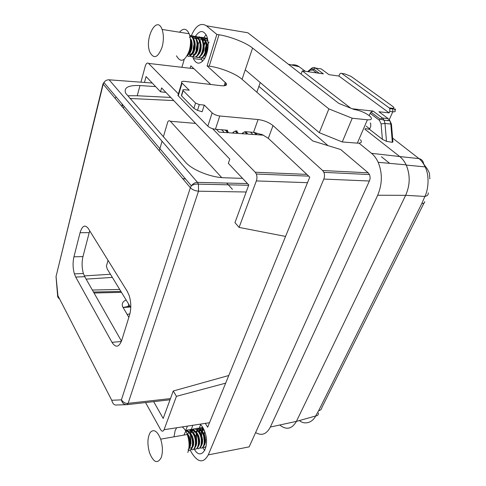 <?xml version="1.0" encoding="UTF-8"?>
<svg xmlns="http://www.w3.org/2000/svg" width="486" height="486" viewBox="0 0 486 486"><rect width="100%" height="100%" fill="white"/><g stroke="black" fill="none" stroke-linecap="round" stroke-linejoin="round"><path stroke-width="0.73" d="M204.618 430.973L204.175 436.009M204.454 438.317L205.068 440.875L204.381 440.996M202.225 430.043L201.332 436.841M201.587 438.864L202.194 441.397M202.692 427.328C200.985 427.625 199.746 429.065 198.968 431.641M198.416 435.365L199.315 441.926M202.802 447.175C204.12 447.831 205.244 447.448 206.167 446.02M204.223 445.285C205.991 442.746 205.979 439.016 204.199 434.095L202.364 431.185L203.658 429.727C200.299 426.58 197.766 427.407 196.052 432.224M195.815 439.994L196.417 442.46M199.868 447.715C203.731 450.182 206.076 440.832 202.82 433.67L200.748 430.256C198.859 428.202 197.061 427.777 195.348 428.974M192.65 436.89L193.501 442.995M196.927 448.256C200.773 450.771 203.124 441.385 199.868 434.192L197.82 430.784C194.418 427.54 191.873 428.409 190.178 433.397M189.965 441.063L190.579 443.53M193.969 448.803C197.808 451.354 200.159 441.944 196.903 434.721L194.88 431.319C193.076 429.296 191.332 428.81 189.655 429.855M190.992 449.35C194.819 451.95 197.176 442.509 193.926 435.243L191.921 431.854C188.544 428.549 186.004 429.393 184.303 434.387M188.009 449.896C191.824 452.545 194.181 443.068 190.931 435.772L188.951 432.394L185.312 430.329M188.89 448.22C189.911 444.733 189.595 440.759 187.924 436.307L188.368 436.228L189.613 440.523C190.214 444.447 189.911 447.436 188.696 449.477M186.922 433.536L188.368 436.228M185.294 430.304C187.62 430.055 189.643 431.847 191.375 435.699L192.626 440.012C193.349 446.033 192.42 449.422 189.826 450.188M185.968 431.483C188.793 428.391 191.593 429.618 194.364 435.17L195.621 439.496C196.338 445.486 195.402 448.864 192.802 449.623M189.886 429.928C192.584 428.312 195.068 429.885 197.34 434.642L198.61 438.986C199.315 444.945 198.367 448.305 195.767 449.064M191.004 443.451L190.403 434.247M190.476 433.883C192.985 427.066 196.259 427.145 200.305 434.12L201.575 438.481C202.273 444.404 201.319 447.746 198.713 448.511M196.97 428.312C199.363 427.947 201.459 429.709 203.251 433.597L204.527 437.977C205.22 443.87 204.26 447.199 201.647 447.958M196.702 441.926L196.253 433.075M196.344 432.674C197.875 427.613 200.354 426.495 203.774 429.314M199.673 441.64L198.835 436.507M202.255 441.391L202.619 441.324C201.562 437.856 201.429 434.502 202.212 431.252M174.018 436.817L175.173 430.438L176.679 427.759M182.171 426.915C184.212 428.275 185.913 430.796 187.286 434.49C189.461 441.203 189.649 447.217 187.839 452.521M161.224 457.587C157.519 464.13 153.643 462.611 149.597 453.031C147.143 444.289 147.404 437.37 150.368 432.273C153.965 428.822 157.397 431.118 160.672 439.156C162.78 446.039 162.962 452.187 161.224 457.587M184.121 434.381L184.486 434.982M201.982 431.829L201.374 437.078M203.895 429.575C201.733 428.616 200.111 429.6 199.035 432.516M198.482 435.535L198.877 441.343M202.364 431.185L200.329 429.806M196.459 432.188L195.803 439.952L196.247 441.823L195.463 441.962M201.271 445.856C203.051 443.329 203.051 439.581 201.265 434.612L199.448 431.714L197.377 430.31M192.893 440.504L193.331 442.351L192.906 442.43M198.306 446.427C200.098 443.912 200.104 440.152 198.312 435.14L196.514 432.242C193.938 429.818 191.897 430.317 190.397 433.749M189.716 437.588L190.397 442.892L189.583 443.038M195.323 447.005C197.134 444.502 197.14 440.723 195.348 435.663L193.568 432.777L191.423 431.313M191.782 447.964C194.108 445.96 194.309 442.035 192.371 436.191L190.603 433.305L191.915 431.847M188.775 448.535C191.113 446.549 191.314 442.612 189.376 436.726L187.626 433.846L188.945 432.388M188.544 436.871L189.637 440.559C190.105 443.493 189.929 445.802 189.109 447.478M192.371 436.191L191.545 436.337L192.644 440.043C193.215 446.033 192.128 448.681 189.382 447.983M188.75 431.623C190.895 430.827 192.821 432.224 194.528 435.808L195.633 439.526C196.083 442.357 195.913 444.611 195.129 446.276M191.399 431.289C193.635 430.165 195.664 431.495 197.498 435.28L198.61 439.016C199.047 441.798 198.883 444.022 198.112 445.674M200.451 434.757L201.569 438.5L201.089 445.079M197.31 430.244C199.546 429.174 201.569 430.505 203.391 434.235L204.515 437.995L204.047 444.483M200.244 429.727C201.569 428.968 202.954 429.296 204.387 430.724M200.597 434.855C200.827 432.406 201.532 430.632 202.711 429.539M204.126 440.383L203.47 434.405M207.467 38.169C205.651 37.981 203.98 39.074 202.462 41.45M201.86 57.518C202.85 58.454 203.95 58.527 205.153 57.725M207.972 40.739L206.088 38.4C203.938 36.972 201.83 37.714 199.758 40.624M199.485 41.043L197.431 46.431M198.895 57.093C202.869 61.734 208.64 47.683 204.843 40.253L203.118 37.944L200.001 37.379M195.919 56.662C199.874 61.351 205.639 47.245 201.848 39.785L200.141 37.483L197.006 36.912M192.091 43.357L191.083 50.38M192.93 56.23C196.854 60.969 202.626 46.808 198.835 39.317L197.146 37.021L193.993 36.444M190.123 55.987C194.09 60.161 199.497 46.158 195.803 38.844L194.133 36.553L191.198 35.897M187.238 55.671C191.205 59.486 196.393 45.587 192.76 38.37L191.107 36.086M187.79 54.614C190.518 51.066 191.411 46.273 190.476 40.229M190.287 38.285L191.138 41.407C191.684 48.053 190.433 52.719 187.389 55.392M189.71 35.381C191.138 35.521 192.304 36.541 193.209 38.443L194.2 41.899C195.627 49.979 190.652 59.061 187.487 55.562M189.437 37.373C192.134 34.949 194.406 35.466 196.247 38.916L197.249 42.391C198.829 51.395 192.632 60.665 189.747 55.021M192.474 37.811C195.172 35.429 197.438 35.958 199.278 39.384L200.281 42.877C201.483 49.833 197.796 58.162 194.582 57.032M191.508 49.754L192.17 44.651M198.786 36.808C200.22 36.96 201.386 37.981 202.285 39.852L203.294 43.363C204.485 50.295 200.785 58.575 197.565 57.451M194.479 50.429L195.208 44.827M198.507 38.68C201.198 36.389 203.458 36.936 205.28 40.32L206.295 43.843C207.473 50.751 203.768 58.982 200.536 57.864M197.431 51.079L198.227 45.034M201.496 39.117C203.762 37.143 205.791 37.307 207.589 39.609M200.378 51.704L201.228 45.265M202.601 42.003C204.035 39.524 205.663 38.26 207.473 38.2M203.306 52.306C203.184 48.685 203.95 45.35 205.621 42.3M206.228 52.895C206.064 49.536 206.72 46.352 208.196 43.357M179.528 32.216C183.344 27.823 186.557 28.334 189.169 33.747C190.925 38.752 190.949 44.439 189.242 50.811C184.929 61.412 180.664 63.077 176.448 55.811M162.166 46.893C158.023 57.767 153.91 59.505 149.84 52.111C144.227 38.631 156.765 14.513 162.081 29.439C163.776 34.542 163.806 40.362 162.166 46.893M209.047 42.094L206.495 46.832M206.429 47.075L205.876 52.403M205.596 42.252C203.901 44.609 203.008 47.464 202.917 50.799M203.197 56.358C206.337 56.103 208.688 46.601 206.192 41.851L204.649 39.882L201.757 39.603M200.888 55.69C204.229 52.433 205.001 47.664 203.203 41.395L201.678 39.427M197.875 55.283C201.222 52.038 202 47.257 200.208 40.927L198.689 38.971L196.077 38.564M192.11 43.54L191.12 50.009M194.85 54.875C198.203 51.644 198.987 46.844 197.188 40.466L195.688 38.509L193.045 38.108M191.812 54.462C194.686 53.253 196.435 44.42 194.157 39.998L193.762 39.937M187.954 54.268C191.095 54.535 193.689 44.524 191.113 39.53L190.706 39.463M190.439 39.779L191.144 42.391C191.593 47.81 190.603 51.607 188.167 53.782M193.319 39.87L194.2 42.877C195.396 49.706 191.156 57.117 188.665 53.849M196.374 40.368L197.237 43.357C197.687 47.968 196.915 51.534 194.91 54.049M195.554 38.345C197.116 38.03 198.391 38.844 199.375 40.8L200.262 43.837C200.706 48.387 199.934 51.923 197.948 54.438M193.598 52.5C192.978 49.833 193.215 46.917 194.309 43.758M202.449 41.419L203.27 44.311C203.707 48.807 202.941 52.312 200.979 54.821M196.587 52.992C195.931 50.271 196.174 47.294 197.328 44.068M201.581 39.263C203.13 38.983 204.393 39.803 205.365 41.729L206.192 41.857M205.469 41.948L206.264 44.785C206.696 49.226 205.936 52.695 203.986 55.21M204.576 39.718L207.729 41.158M203.051 45.411L205.28 41.553M205.457 54.444C204.697 51.571 204.977 48.43 206.295 45.028M205.305 423.367L207.674 427.212L309.77 177.123L268.321 138.34L262.622 134.816L253.534 132.338L245.418 131.682L243.121 132.617L241.992 133.699M253.534 132.338L258.096 119.538C264.013 120.358 268.983 122.375 273.017 125.582L322.643 170.525L368.194 172.822L369.457 174.559C370.314 176.661 370.289 178.805 369.384 181.005L323.816 179.073C324.697 176.776 324.715 174.529 323.876 172.342L322.643 170.525M360.424 139.682C362.356 142.131 361.323 143.285 357.332 143.139L342.259 141.955L319.302 132.69L245.254 69.838L242.064 79.321C235.783 73.708 220.498 67.603 209.229 66.169L207.091 65.883L226.039 83.167C227.308 85.25 225.729 86.101 221.306 85.73L184.473 81.356C182.05 81.144 181.132 81.599 181.721 82.723L182.05 83.112L178.271 95.864L177.943 95.463L178.812 94.029M204.023 44.761L205.347 41.681M203.251 52.452L203.16 49.894M203.172 49.633L203.64 46.182M201.854 437.813L201.593 435.42M242.064 79.321L312.796 140.97L340.662 149.512L368.194 172.822M190.166 450.133L192.189 453.632C198.318 462.781 203.683 463.194 208.287 454.872L249.148 446.877L369.384 181.005M207.091 65.883L216.841 34.409L206.465 25.825L247.848 32.775L338.863 103.433L353.917 109.435C360.624 110.608 366.122 113.007 370.399 116.652C372.422 118.997 371.425 120.042 367.41 119.793L352.241 118.238L342.259 141.955M256.845 92.206L260.223 82.541M192.79 425.286L190.858 430.809M190.804 431.21L190.725 431.805M194.157 448.985C201.149 462.016 210.699 446.506 204.594 431.264C203.373 428.051 201.848 425.687 200.038 424.175M185.585 430.784L187.408 426.113M208.287 454.872L323.816 179.073M258.096 119.538L219.787 115.99L215.42 129.252C212.267 128.845 209.739 127.812 207.844 126.16L178.271 95.864M181.381 95.675L182.955 90.408C182.651 89.819 183.119 89.576 184.364 89.673L189.23 90.214L182.05 83.112M182.955 90.408L195.542 103.056L199.309 104.593L204.266 105.091L212.139 112.88C214.065 114.514 216.616 115.546 219.787 115.99M210.766 84.479L190.846 65.829L190.117 68.259M192.705 56.583L193.349 58.545C196.441 64.583 200.177 64.656 204.557 58.77C208.403 51.297 209.15 43.752 206.799 36.146C203.519 29.986 199.722 30.047 195.408 36.322M194.048 39.129L193.829 39.688M206.465 25.825C200.724 22.32 195.658 25.673 191.253 35.885M184.255 59.304L181.904 67.305M216.841 34.409L219.01 34.755C230.413 36.535 246.031 42.701 252.58 48.047L328.876 108.894L352.241 118.238M319.302 132.69L328.876 108.894M236.876 131.858L237.168 131.013L235.989 130.922L233.663 131.864L232.436 133.036M227.284 131.177L227.606 130.242L215.42 129.252M199.309 104.593L197.504 110.365L202.152 111.768L204.266 105.091M199.369 427.99L200.584 424.661M204.794 450.443L202.559 447.661M199.606 440.255L199.053 437.224M198.817 432.157L198.877 431.21M202.267 40.842L202.51 40.247M203.792 37.677L206.1 34.713M202.541 61.345L201.113 57.925M200.317 51.862L201.131 44.536M183.125 90.609L181.564 95.833L193.896 108.372L195.542 103.056M197.504 110.365L193.896 108.372M181.564 95.833L181.77 95.141M165.939 92.425L160.508 91.769L161.607 87.899L229.799 159.116L228.335 163.351L248.783 184.929L234.963 222.643L239.094 227.412L285.561 236.427M144.482 82.45L146.086 76.545L160.508 91.769M225.662 383.15L176.436 396.327L173.247 391.005L228.778 375.508M130.43 307.012L122.97 307.51M127.15 314.515L129.932 313.749M176.436 396.327L164.061 429.697C163.102 431.702 161.941 431.671 160.587 429.6L145.557 402.56M235.09 131.02L237.502 133.389L228.906 132.793L226.233 130.133M263.418 135.181L257.264 134.756L254.883 132.496M307.504 182.675L256.335 180.932C257.13 178.569 257.137 176.266 256.353 174.031L255.259 172.238L212.54 128.675M178.417 93.871L148.54 63.405C147.246 62.457 146.152 63.362 145.259 66.12L140.94 82.183M258.892 86.338L328.032 145.636M253.959 132.38L256.401 134.695L247.969 134.112L245.448 131.688M244.646 131.749L247.028 134.051L238.517 133.462L235.917 130.916M225.133 130.041L227.819 132.721L219.137 132.119L216.392 129.331M173.247 391.005L163.187 418.452L153.661 401.643M255.606 432.595C261.668 436.076 266.589 434.229 270.356 427.054L296.399 421.374L405.64 195.342L377.677 195.238L270.356 427.054M377.677 195.238C382.379 184.048 382.543 173.065 378.163 162.294C376.431 158.527 374.214 155.538 371.504 153.321L359.002 143.151M256.335 180.932L239.094 227.412M371.504 153.321L399.717 156.541L364.943 129.252M296.399 421.374L296.387 421.398C291.977 429.047 286.43 430.25 279.736 425.007C286.424 430.274 291.977 429.071 296.387 421.398L315.608 416.01L318.579 410.822L421.805 203.567L424.886 196.441C428.245 189.911 429.745 176.108 425.189 166.971L425.159 166.905C423.27 163.108 421.204 160.337 418.962 158.594L392.615 138.109M399.717 156.541L399.741 156.559C402.341 158.624 404.474 161.395 406.132 164.869C410.342 174.826 410.184 184.972 405.658 195.311L405.64 195.342M386.485 141.335L392.336 142.362L390.799 124.033L384.991 123.45L386.485 141.335L382.379 139.324L381.097 123.875L379.378 120.255L370.168 113.305L369.19 115.577M370.168 113.305L370.927 112.151L373.151 111.106L382.397 118.019L380.149 119.082L379.378 120.255M352.265 108.773L373.151 111.106M301.077 74.097L302.28 70.883L350.746 108.171M307.595 71.63L311.696 68.253C313.087 67.281 314.406 67.226 315.645 68.089L323.354 73.86L302.28 70.883M382.379 139.324L369.518 129.3L370.727 126.536L370.751 123.638L370.192 122.922M392.925 141.809L392.336 142.362M389.25 119.684L392.773 111.798L389.784 111.458L389.815 108.615L389.243 107.916L341.731 73.435C340.838 72.967 340.079 73.386 339.447 74.698L338.9 76.053L328.961 74.65L321.216 68.903L315.645 68.089L313.567 69.012L312.905 70.093L310.281 70.197L308.203 71.715M392.888 141.408L391.473 124.513L390.799 124.033L389.948 120.82L388.193 118.633L378.922 111.744L389.146 112.886L338.9 76.053M389.784 111.458L389.146 112.886M378.922 111.744L379.924 112.491M305.439 71.327L299.103 66.722C296.952 65.075 294.401 64.486 291.454 64.948M318.409 412.978C318.555 414.771 317.619 415.779 315.608 416.01C312.905 422.073 305.062 425.408 299.406 420.554M315.262 416.107L310.609 417.407M423.999 203.075L321.86 407.578C321.629 409.242 320.535 410.324 318.579 410.822M424.721 201.629C424.825 202.844 423.847 203.488 421.805 203.567M428.209 192.863C428.543 194.661 427.431 195.858 424.886 196.441L405.658 195.311C410.166 185.069 410.36 174.99 406.247 165.082C404.571 161.504 402.408 158.667 399.741 156.559L418.962 158.594C421.696 159.299 423.257 161.073 423.658 163.916L426.714 168.217M366.256 126.22L369.694 128.899M365.223 128.602L369.518 129.3M108.032 260.35L106.422 266.091L107.26 269.074L130.764 307.565M195.591 123.395L170.337 121.257L221.719 177.609M226.701 183.07L232.46 189.382M170.337 121.257C169.517 120.449 168.685 120.583 167.846 121.652L163.381 136.803M159.262 150.781L162.069 141.256M126.166 300.026C122.903 301.332 121.694 303.489 122.539 306.49L128.851 317.352M129.884 306.119L122.958 307.486M194.825 122.587L194.6 123.31M246.195 192L198.501 191.192L198.44 184.151M248.662 185.269L198.434 184.145L197.51 182.378L247.483 183.562M155.623 86.611L139.986 85.548C128.316 85.086 123.547 87.644 125.674 93.227L185.3 161.947C191.83 169.839 210.772 177.518 224.526 177.779L242.569 178.368M128.395 95.73L137.24 95.754L170.744 97.443M89.752 230.874L89.211 232.642L80.062 232.703C82.237 225.692 84.977 224.289 88.276 228.487L127.35 291.503L129.264 295.81C131.165 302.401 131.275 308.768 129.604 314.916L121.688 340.486C118.961 347.362 115.729 347.982 111.987 342.344L75.701 277.056L74.376 273.861C72.815 268.205 72.675 262.525 73.945 256.815L82.972 256.59C81.672 262.258 81.818 267.901 83.404 273.521L84.746 276.692L75.701 277.056M80.062 232.703L73.945 256.815M121.47 341.142L84.746 276.692M89.211 232.642L82.972 256.59M56.048 276.504L57.925 295.701L111.75 400.276L121.403 399.857L190.354 187.736L103.202 84.157L56.03 276.552M170.471 398.587L128.116 403.337L126.895 404.668C123.942 404.68 122.114 403.076 121.403 399.857C123.48 402.584 125.716 403.745 128.116 403.337L198.501 191.192C195.038 190.858 192.322 189.704 190.354 187.736L191.32 185.822L103.919 82.492L103.202 84.157L102.983 83.835L56.467 274.772M59.426 298.623C58.18 298.204 57.676 297.232 57.925 295.701L57.646 295.98M58.928 297.651C57.67 296.582 57.245 296.029 57.64 296.004L58.259 296.363M111.75 400.276C112.716 403.854 114.386 405.421 116.761 404.984L126.19 404.692M122.685 104.684L122.253 106.343L122.035 103.913M185.622 179.085L182.936 178.569M273.017 125.582L268.321 138.34M224.131 85.809L225.261 82.334M209.229 66.169L219.01 34.755M252.58 48.047L245.254 69.838M357.332 143.139L367.41 119.793M207.844 126.16L212.139 112.88M255.259 172.238L306.836 174.383M193.914 68.702L148.54 63.405M164.061 429.697L209.509 422.723M252.914 134.458L250.436 132.089M262.148 135.096L261.237 134.239M243.529 133.808L242.708 133.012M233.985 133.146L233.165 132.338M224.283 132.471L221.573 129.75M316.635 72.912L312.905 70.093M319.235 73.277L313.567 69.012C311.842 68.866 310.73 69.091 310.226 69.698L310.281 70.197M388.193 118.633L382.397 118.019L384.147 120.218L384.991 123.45L381.097 123.875M387.67 120.157L387.998 120.619M388.764 120.698L388.976 120.291M389.243 107.916L392.232 108.263C394.292 108.384 394.468 107.764 392.761 106.404L351.05 76.381L344.647 73.854L341.731 73.435M344.647 73.854L343.632 73.708M392.232 108.263L392.803 108.961C395.798 109.004 396.4 109.301 394.608 109.848C395.95 111.343 395.343 111.993 392.773 111.798L392.803 108.961L389.815 108.615M299.103 66.722L288.368 64.231M170.027 399.79L127.022 404.656M121.476 292.353L94.041 292.997M84.333 275.896L110.425 274.262M173.739 100.572L129.975 98.476M92.352 290.039L119.714 289.462M112.351 277.409L86.131 279.122M128.735 304.242L128.14 306.192M152.227 83.027L109.107 79.801L197.51 182.378C195.056 182.475 192.997 183.623 191.32 185.822C193.434 184.407 195.822 183.854 198.482 184.151M139.986 85.548L137.24 95.754M123.468 108.238L123.997 106.227M111.987 342.344L121.348 341.476M102.983 83.835L103.919 82.492C105.231 80.621 106.963 79.728 109.107 79.801M116.154 96.963L115.31 97.978M389.657 163.351L381.437 156.723M199.363 441.92L199.667 441.865M205.128 440.863L205.487 440.796L205.128 440.863M190.931 435.772L191.375 435.699M193.926 435.243L194.364 435.17M196.903 434.721L197.34 434.642M199.868 434.192L200.305 434.12M202.82 433.67L203.251 433.597M160.672 439.156L187.286 434.49M199.442 431.708L200.742 430.25M196.508 432.236L197.82 430.784M193.562 432.771L194.874 431.313M189.425 445.516L189.795 445.109M189.898 444.988L190.19 444.666M192.438 444.927L193.136 444.143M195.433 444.338L195.779 443.949M198.416 443.754L198.756 443.372M201.38 443.171L201.714 442.801M204.333 442.594L204.655 442.23M204.199 434.095L203.391 434.235M201.265 434.612L200.554 434.739M198.318 435.14L197.595 435.268M195.348 435.663L194.619 435.796M189.376 436.726L188.617 436.859M204.746 440.267L204.357 440.34M202.042 440.759L201.404 440.875M198.847 441.343L198.44 441.422M192.893 442.436L192.523 442.503M192.76 38.37L193.209 38.443M195.803 38.844L196.247 38.916M198.835 39.317L199.278 39.384M201.848 39.785L202.285 39.852M204.843 40.253L205.28 40.32M162.081 29.439L189.169 33.747M204.642 39.882L206.082 38.4M201.672 39.427L203.118 37.938M198.689 38.965L200.135 37.477M195.688 38.503L197.14 37.015M192.669 38.042L194.127 36.553M190.105 37.1L191.101 36.086M191.138 41.401L191.144 42.391M194.2 41.893L194.2 42.877M197.249 42.385L197.237 43.357M190.22 54.535L191.18 53.557M200.281 42.871L200.262 43.837M193.228 54.961L194.169 53.995M203.294 43.357L203.27 44.317M206.295 43.837L206.264 44.791M203.203 41.395L202.844 41.34M200.208 40.927L199.375 40.8M197.188 40.466L196.362 40.338M204.138 55.829L205.93 56.084M177.943 95.463L181.721 82.723M193.349 58.545L201.72 59.705M369.457 174.559L323.876 172.342M226.039 83.167L225.237 85.615M406.132 164.869L378.163 162.294M308.701 176.126L256.341 174.031M370.927 112.151L380.149 119.082L384.147 120.218L389.948 120.82L391.473 124.197M425.207 167.008C426.155 166.917 427.571 169.007 429.448 173.265L429.812 178.872M406.247 165.082L425.165 166.898M83.404 273.521L74.376 273.861M56.024 276.516L57.634 295.938M93.494 292.043L120.911 291.424"/></g></svg>
